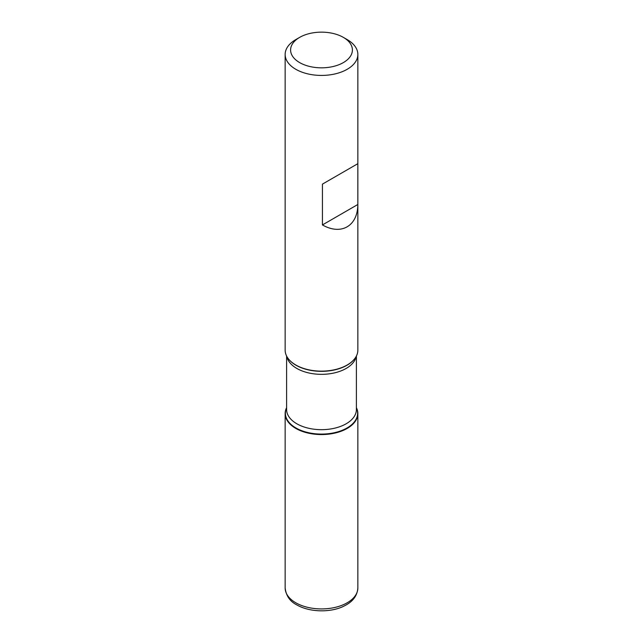 <?xml version="1.0" encoding="UTF-8"?>
<svg xmlns="http://www.w3.org/2000/svg" width="643" height="643" viewBox="0 0 643 643"><rect width="100%" height="100%" fill="white"/><g stroke="black" fill="none" stroke-linecap="round" stroke-linejoin="round"><path stroke-width="0.96" d="M285.146 54.438L285.146 350.146A36.354 20.986 0 0 0 288.313 358.714A36.354 20.986 0 0 0 295.796 364.991A36.354 20.986 0 0 0 354.687 358.714A36.354 20.986 0 0 0 357.854 350.146L357.854 54.438A36.354 20.986 180 0 1 335.413 73.832A36.354 20.986 180 0 1 295.796 69.283A36.354 20.986 180 0 1 285.146 54.438A36.354 20.986 180 0 1 295.796 39.601L299.654 37.374A30.896 17.835 0 0 0 299.654 62.604A30.896 17.835 0 0 0 343.346 62.604A30.896 17.835 0 0 0 343.346 37.374A30.896 17.835 0 0 0 299.654 37.374M347.204 39.601L343.346 37.374L347.204 39.601A36.354 20.986 180 0 1 357.854 54.438M357.838 163.684L322.432 184.123L322.432 224.937C341.184 235.627 357.717 226.079 357.838 204.49L357.838 163.684L322.432 184.123M356.399 407.694A36.354 20.986 180 0 1 321.5 434.555A36.354 20.986 180 0 1 286.601 407.694A36.354 20.986 0 0 0 285.146 413.57A36.354 20.986 0 0 0 295.796 428.415A36.354 20.986 0 0 0 335.413 432.964A36.354 20.986 0 0 0 357.854 413.57A36.354 20.986 0 0 0 356.399 407.694M357.838 204.49L322.432 224.937M288.426 358.858A36.112 20.849 0 0 0 288.53 358.995A36.112 20.849 0 0 0 295.965 365.224A36.112 20.849 0 0 0 354.47 358.995A36.112 20.849 0 0 0 354.574 358.858M356.399 407.871A36.112 20.849 180 0 1 339.536 431.3A36.112 20.849 180 0 1 295.965 427.981A36.112 20.849 180 0 1 286.601 407.871M286.601 356.029L286.601 409.527A34.899 20.15 0 0 0 296.825 423.777A34.899 20.15 0 0 0 334.858 428.142A34.899 20.15 0 0 0 356.399 409.527L356.399 356.029M356.182 356.439A34.899 20.15 180 0 1 333.034 373.205A34.899 20.15 180 0 1 296.825 368.439A34.899 20.15 180 0 1 286.818 356.439M357.854 587.943C357.299 595.683 352.903 601.615 344.648 605.738C332.535 612.377 310.706 612.948 296.736 604.862C289.937 601.406 286.071 595.764 285.146 587.943A36.354 20.986 0 0 0 295.796 602.78A36.354 20.986 0 0 0 335.413 607.33A36.354 20.986 0 0 0 357.854 587.943L357.854 413.57M285.146 587.943L285.146 413.57"/></g></svg>
